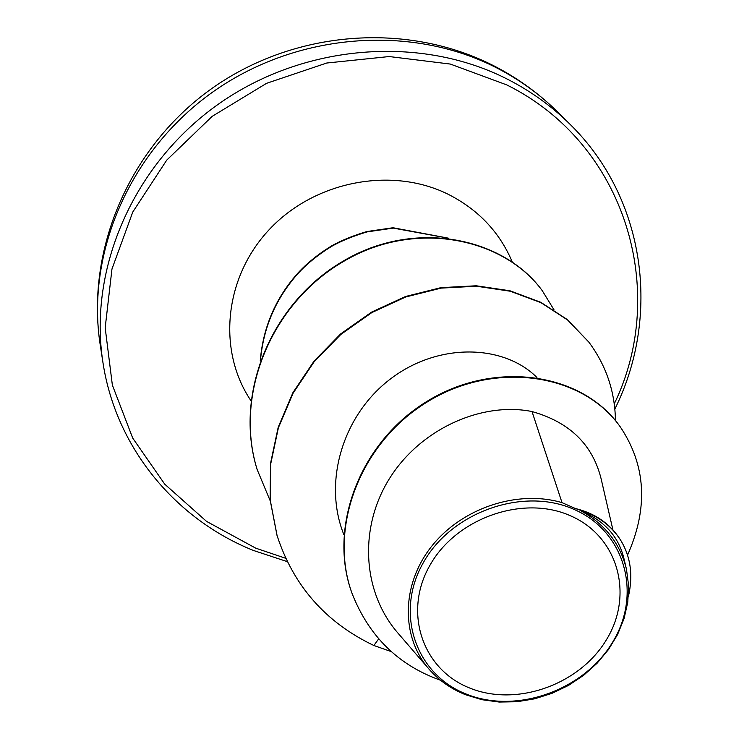 <?xml version="1.0" encoding="UTF-8"?>
<svg xmlns="http://www.w3.org/2000/svg" width="739" height="739" viewBox="0 0 739 739"><rect width="100%" height="100%" fill="white"/><g stroke="black" fill="none" stroke-linecap="round" stroke-linejoin="round"><path stroke-width="1.11" d="M470.078 688.175C422.745 669.904 402.783 612.649 429.821 565.501C456.148 518.057 523.221 494.511 570.462 515.785C618.127 536.357 634.025 594.479 606.691 639.318C580.032 684.453 517.032 707.131 470.078 688.175M466.568 694.198C415.863 674.707 394.312 613.388 423.271 562.776C451.464 511.841 523.508 486.567 574.148 509.457C625.231 531.6 642.108 593.916 612.816 641.868C584.244 690.152 516.875 714.428 466.568 694.198M626.487 569.381L624.067 559.063C618.765 536.773 604.567 520.801 581.482 511.166C605.38 524.579 620.39 543.978 626.487 569.381L628.603 585.565L627.78 602.137L624.058 618.608L617.564 634.561L608.493 649.553L597.057 663.28L583.634 675.317L568.476 685.432L552.051 693.321L534.694 698.817L516.967 701.745L499.176 702.05L481.939 699.704L465.515 694.715C451.215 688.988 439.178 680.591 429.387 669.543C400.935 637.369 401.018 585.297 431.253 546.805C461.256 508.284 517.208 489.421 562.019 502.64L575.376 508.506C594.729 513.236 609.527 523.332 619.753 538.786L620.178 539.452C611.421 526.103 599.061 516.7 583.08 511.222L575.376 508.506M612.927 529.918L601.084 478.641C592.549 444.508 569.529 422.145 532.015 411.549L562.019 502.64M536.939 377.481C503.869 344.42 439.252 342.333 391.55 378.146C343.635 413.581 322.287 481.015 343.921 534.796M532.015 411.549C483.454 401.693 422.569 427.382 390.737 476.59C358.72 525.762 361.445 591.616 398.441 633.665L429.387 669.552M619.919 426.385L619.725 426.107C581.168 371.809 492.913 359.939 426.191 401.868C359.006 443.298 328.024 528.265 351.912 593.001L352.032 593.334M378.673 638.893L373.86 645.498L391.384 651.659M627.531 555.146C648.509 507.942 646.034 465.108 620.123 426.652C581.547 372.336 493.236 360.466 426.477 402.422C359.256 443.88 328.255 528.902 352.152 593.666C369.038 636.464 398.515 665.331 440.583 680.268M628.372 596.678C633.341 575.164 630.607 556.088 620.178 539.452M581.482 511.166L583.08 511.222M277.005 535.359L270.104 499.804L270.529 463.39L278.215 427.207L292.912 392.668L314.01 361.168L340.614 333.954L371.569 312.126L405.499 296.515L440.897 287.656L476.23 285.781L509.975 290.787L540.726 302.269L567.256 319.544L588.734 341.963M257.052 469.256L256.978 468.997C233.653 393.656 271.352 303.036 342.859 261.329C414.671 218.236 503.555 237.681 541.992 290.316L542.149 290.519M260.267 360.697C263.056 327.543 275.398 298.565 297.281 273.772C306.149 263.906 317.465 254.678 331.229 246.105C341.095 240.544 352.946 235.704 366.775 231.566L393 227.741L448.434 238.17M373.86 645.498C325.788 622.561 293.54 585.953 277.097 535.655L270.28 500.377L270.705 463.944L278.4 427.742L293.097 393.185L314.214 361.657L340.836 334.434L371.8 312.597L405.748 296.967L441.174 288.108L476.526 286.224L510.289 291.231L541.05 302.713L567.598 319.996L588.909 342.194C606.165 365.472 615.005 391.587 615.439 420.537M270.197 500.802L257.135 469.514C233.792 394.127 271.518 303.47 343.062 261.735C414.912 218.615 503.841 238.06 542.297 290.723L554.047 309.881M260.488 360.087C263.5 327.137 275.933 298.371 297.771 273.79C306.639 263.999 317.936 254.844 331.682 246.318C341.538 240.794 353.362 235.99 367.144 231.88L393.277 228.102L447.631 238.069M496.737 67.905C411.558 24.017 297.032 32.534 213.359 91.599C129.658 150.691 85.779 253.311 100.255 345.15C85.419 249.754 129.695 146.849 211.871 88.468C294.076 30.142 407.041 21.329 494.188 65.993C517.919 78.214 539.128 93.604 557.816 112.143C540.033 94.472 519.674 79.729 496.737 67.905M100.255 345.15L102.943 362.507C88.2 269.024 133.075 164.335 218.642 103.977C304.191 43.638 421.193 34.844 508.044 79.498C531.424 91.525 552.162 106.536 570.268 124.522L557.816 112.143M285.679 558.287L255.749 548.172L206.514 521.364L164.742 484.174L132.706 438.088L112.365 385.102L105.178 327.765L111.968 269.005L132.771 212.038L166.737 160.123L212.176 116.346L266.548 83.331L326.721 63.027L389.194 56.543L450.347 64.071L506.788 84.911C626.053 144.003 668.878 291.425 614.248 403.873M250.937 400.686C217.266 350.868 223.963 277.716 269.282 229.552C314.343 181.203 391.19 166.275 447.658 194.015C477.957 209.266 499.481 231.88 512.229 261.865M102.943 362.507C115.903 447.982 175.586 519.277 253.468 550.472L287.268 561.631M619.725 426.107L620.123 426.652M351.912 593.001L352.152 593.666M614.839 409.046C660.897 316.551 645.96 198.837 570.268 124.522M277.097 535.655L276.913 535.064M588.909 342.194L588.558 341.732M257.135 469.514L256.978 468.997"/></g></svg>

